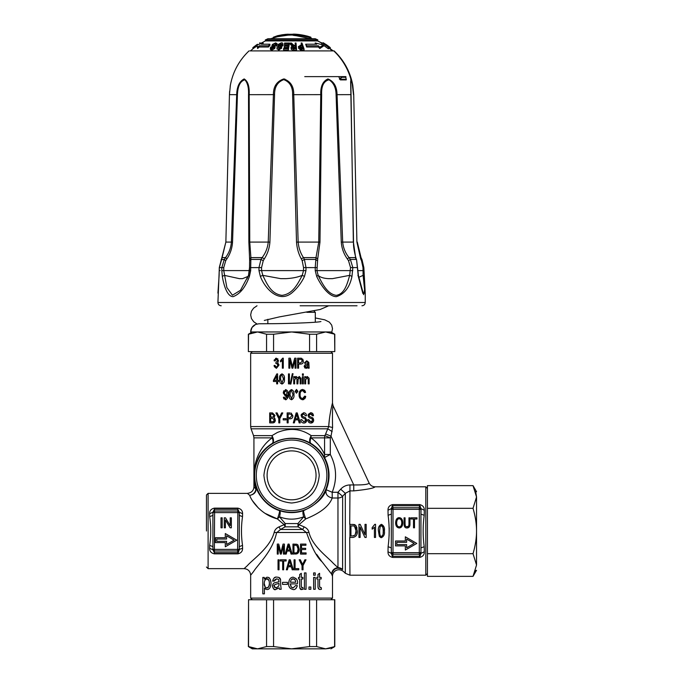 <?xml version="1.0" encoding="UTF-8"?>
<svg xmlns="http://www.w3.org/2000/svg" width="683" height="683" viewBox="0 0 683 683"><rect width="100%" height="100%" fill="white"/><g stroke="black" fill="none" stroke-linecap="round" stroke-linejoin="round"><path stroke-width="1.02" d="M340.68 489.199L337.965 492.264L342.601 496.328L345.308 493.322L340.68 489.199C343.19 486.475 346.272 485.058 349.944 484.939L353.751 484.939L331.016 436.181L332.587 427.524L328.702 426.568L324.92 435.634L330.307 437.871L331.016 436.181L325.603 433.936M349.722 537.461L349.944 575.197L425.799 575.197L425.799 486.808L375.044 486.808C374.002 488.183 366.908 489.54 353.751 490.881L349.944 490.881L349.722 524.365M252.292 599.742L250.661 598.112L332.501 598.112L332.501 576.264C332.322 571.722 337.837 567.078 343.669 571.637L345.308 573.276L345.308 493.322L349.944 490.881L349.944 484.939M267.027 331.87L266.532 331.964M250.661 598.112L250.661 575.197L253.402 571.756C258.268 564.056 272.688 551.232 276.564 532.757L280.508 529.479L285.11 526.849L285.255 523.579L297.899 523.579L299 524.672L298.053 526.849L302.646 529.479L306.59 532.757C311.883 547.826 317.04 557.507 322.034 561.793L331.571 574.036C332.092 570.305 334.226 568.179 337.965 567.658A6.548 6.378 180 0 1 342.601 569.528C337.282 566.847 333.603 568.35 331.571 574.036L332.493 576.264M300.119 305.779L357.047 305.779M345.829 77.281L346.238 79.894L340.347 79.894L338.708 76.624L345.905 76.624L342.251 76.624L341.927 77.281L345.829 77.281L345.905 76.624M249.022 50.901C239.152 60.317 232.946 71.715 230.393 85.085L229.437 94.638L225.868 242.089L231.383 242.089L236.685 94.638C236.95 86.545 239.451 81.311 244.181 78.938C247.92 81.251 249.577 86.485 249.175 94.638L249.756 242.089L268.231 242.089L273.405 94.638C273.354 86.519 276.811 81.277 283.786 78.929C290.608 81.311 293.921 86.553 293.75 94.638L298.147 242.089L318.748 242.089L320.771 94.638C320.429 86.459 322.82 81.226 327.942 78.938C333.85 81.328 336.89 86.562 337.052 94.638L342.687 242.089L353.35 242.089L350.797 78.929L352.769 85.102L353.717 94.638L356.91 242.141L360.684 258.891L361.085 257.747L357.286 242.089M333.944 50.901L249.952 50.901M232.536 242.141L231.383 242.089C230.948 247.835 228.993 253 225.535 257.602L226.867 258.891C230.222 253.922 232.118 248.339 232.536 242.141L237.436 94.681L229.437 94.638L229.599 91.402M269.905 242.141L268.231 242.089C267.676 247.792 265.653 252.966 262.144 257.602L264.295 258.891C267.548 253.888 269.418 248.296 269.905 242.141L274.566 94.681L273.405 94.638L248.518 94.681L248.868 242.141L249.594 258.891L250.9 257.602L249.756 242.089L248.868 242.141M319.977 242.141L318.748 242.089L315.998 257.602L317.706 258.891L319.977 242.141L321.65 94.681L320.771 94.638L292.606 94.681L296.516 242.141C296.985 248.356 298.582 253.939 301.314 258.891L303.457 257.602C300.452 253.017 298.684 247.844 298.147 242.089L296.516 242.141M351.036 94.638L336.087 94.681L341.269 242.141C341.748 248.347 343.771 253.931 347.323 258.891L349.056 257.602C345.333 253.009 343.216 247.835 342.687 242.089L341.269 242.141M338.708 76.624L342.687 76.624L338.708 76.624M304.746 76.624L342.251 76.624L339.4 79.1M339.451 79.074L342.251 76.624M255.502 46.862L252.906 48.852L252.906 47.588L256.057 45.24M257.124 45.727L255.16 47.298L255.502 45.65L252.906 47.588M269.922 44.207L269.922 45.385L268.462 46.999L259.344 46.999L257.602 48.51L256.979 44.976L263.126 42.978L261.376 44.207L269.922 44.207L268.462 45.787L259.344 45.787L257.602 47.255L256.979 44.976M263.126 42.978L262.998 44.207M292.333 46.342L290.275 44.224L290.275 43.072L291.368 43.02L293.903 45.317L295.389 45.377L295.176 43.003L296.038 43.038L296.516 48.928L293.622 48.86C291.513 48.399 290.693 47.819 291.163 47.118L292.879 45.411L290.275 43.072M295.287 45.368L295.176 43.003M296.516 48.928L296.516 50.226L293.622 50.158C291.701 49.885 290.881 49.287 291.163 48.365L291.163 48.075M287.944 47.366L284.35 47.392L284.487 45.471L288.072 45.445L288.457 43.592L284.478 43.635L284.615 43.038L289.455 43.029L288.32 48.911L283.633 48.92L283.769 48.117L287.594 48.075L287.944 46.137L284.35 46.162M288.457 44.754L284.478 44.796L284.478 43.635M289.455 43.029L288.32 50.209L283.633 50.218L283.633 48.92M283.052 45.155L282.882 45.915L282.079 45.932L280.867 44.651L278.877 45.59M281.678 47.853L278.638 50.277L277.102 48.297M280.722 47.895L278.476 47.059L278.058 45.693M278.058 44.506L281.131 42.892C282.48 42.636 283.061 43.251 282.882 44.719L282.079 44.745L280.867 43.49L278.877 44.412L279.236 45.172L281.234 45.829L281.541 47.195L278.638 48.98C277.435 49.21 276.922 48.57 277.102 47.05L277.913 46.956L278.912 48.177L280.73 47.221L280.722 46.657L278.476 45.846L278.058 44.506L277.913 46.196M298.488 46.359L300.674 48.8L304.046 48.92L304.046 50.218L300.674 50.098L298.608 48.262L298.497 46.359M301.527 45.138L301.135 42.995L301.971 43.029L304.046 48.92M277.102 43.686L276.683 44.719L275.932 44.745L275.189 43.49L273.098 44.412L273.191 45.172L274.848 45.829L274.771 47.195L271.655 48.98L270.366 48.117L270.733 47.05L271.493 46.956L272.099 48.177L274.148 46.657L272.304 45.846L272.321 44.506L275.633 42.892L277.102 43.686L276.683 45.915L275.932 45.932L276.197 44.045M275.932 44.805L273.098 45.59M274.848 47.05L274.771 48.45L271.655 50.277L270.366 49.398L270.366 48.117M274.148 47.895L271.988 46.512M328.651 47.383L321.838 42.73L328.651 47.383L328.438 48.852L323.341 45.138M322.743 44.754L321.625 44.062L321.625 42.918M315.333 44.207L315.23 42.978L323.341 44.976L319.815 47.255L318.372 45.787L306.65 45.787L305.694 44.207L306.65 46.999L306.65 45.787M323.341 44.976L323.341 46.171L319.815 48.51L318.372 46.999L306.65 46.999M315.051 38.7L314.948 38.7A62.196 61.666 -90 0 1 317.544 39.845L291.581 39.845L317.766 39.845L317.766 40.929L265.61 40.929M314.948 38.7L268.564 38.7M291.581 39.845L265.61 39.845L291.581 39.845M268.009 38.7L265.61 39.845M311.064 38.231L310.825 37.164L307.649 36.216L306.932 36.464L309.476 37.215L309.271 38.427L296.337 35.721C292.452 35.277 291.931 35.081 294.783 35.132M292.896 35.183L292.896 34.193L294.783 34.15L304.037 35.414M288.013 35.157L291.581 35.046A61.214 60.693 -90 0 0 288.013 35.157L277.46 36.728M303.32 35.226L298.881 34.833C296.115 34.381 296.226 34.287 299.188 34.56L303.32 35.226M298.881 34.833C296.115 34.381 296.226 34.287 299.188 34.56M309.476 37.215L296.337 34.731C292.409 34.287 291.897 34.09 294.783 34.15A62.196 61.666 -90 0 1 307.649 36.216L308.272 36.848M282.019 34.807L286.126 34.304L282.019 34.807M292.896 34.261L286.117 34.304M288.013 34.167L277.46 35.721L273.302 37.258L273.302 37.838M282.19 34.782L277.46 35.721M313.463 421.291L310.919 423.059C308.955 422.999 307.896 421.872 307.734 419.678L308.673 419.575L309.655 421.539M307.734 419.678L308.673 419.575L310.885 421.881L312.148 421.479M308.204 414.393L310.645 412.737C312.362 412.797 313.301 413.796 313.454 415.716L312.498 415.819L311.986 414.385M311.38 414L310.68 413.898L308.972 415.401L309.262 416.288L312.84 417.962M313.147 418.303L313.685 420.071C313.523 421.957 312.609 422.948 310.919 423.059M303.132 416.775L305.429 417.637L306.71 420.071L305.045 422.845M300.768 419.678L301.707 419.575L303.909 421.881L305.762 420.182L304.874 418.773L302.108 417.654L301.049 415.486L303.67 412.737C305.438 412.848 306.377 413.838 306.479 415.716L305.532 415.819L303.713 413.898L301.997 415.401L302.287 416.288L305.429 417.637L306.71 420.071C306.607 421.898 305.685 422.897 303.944 423.059C301.929 422.939 300.87 421.812 300.768 419.678L301.707 419.575M301.203 414.487L303.67 412.737M306.283 414.555L306.479 415.716M286.954 397.318L287.244 394.902L285.503 398.761L284.265 397.182L284.606 398.266M286.544 395.807L285.46 396.217L283.24 392.947L283.761 390.744M288.124 393.16L288.124 395.781M286.254 399.623L285.485 399.768L283.385 397.284L284 399.06M289.976 412.908L287.15 412.908L287.15 422.897L288.141 422.897L288.141 418.833L290.062 418.833C291.931 418.747 292.862 417.731 292.862 415.802L291.112 413.01M307.299 376.495L309.092 378.245L309.143 383.889L308.221 383.889L308.221 379.492L307.102 377.554L305.668 379.936L305.668 383.889L304.746 383.889L304.746 376.649L305.574 376.649L305.574 377.682L307.299 376.495L309.092 378.245L309.143 379.441M278.604 415.921L279.364 417.603L281.627 412.908L282.788 412.908L279.799 418.662L279.799 422.897L278.809 422.897L278.809 418.662L275.923 412.908L277.127 412.908L279.364 417.603L280.184 415.845M273.934 417.578L274.976 415.469L272.491 412.908L269.691 412.908L269.691 422.897L272.551 422.897C274.301 422.905 275.24 421.94 275.343 420.002L273.934 417.578L275.001 418.525M275.343 420.002L273.627 422.768M301.015 378.092L301.075 378.928L299.393 376.495L297.711 377.759L296.174 376.495L294.544 377.673L294.544 376.649L293.716 376.649L293.716 383.889L294.638 383.889L294.638 380.141L295.978 377.554L296.943 379.193L296.943 383.889L297.856 383.889L298.309 377.972M295.184 376.837L296.174 376.495M304.814 390.514L305.608 392.349L304.635 392.657L302.637 390.574C300.802 391.06 299.965 392.375 300.136 394.526C299.922 396.686 300.725 398.052 302.56 398.633L304.755 396.089L305.736 396.43L305.446 397.515M305.378 397.694L304.72 398.804M303.824 399.504L302.646 399.768C300.11 399.196 298.932 397.446 299.12 394.535L299.265 392.879M301.024 389.916L302.654 389.438L304.635 390.309M304.635 392.657L304.003 391.214M289.054 394.68C288.687 392.204 289.498 390.505 291.496 389.575C289.498 390.505 288.687 392.204 289.054 394.68L289.455 397.984M293.699 392.008L293.929 394.68C294.296 397.139 293.485 398.838 291.496 399.768L289.788 398.744M279.535 378.963C279.176 376.47 279.996 374.771 281.977 373.866C279.996 374.762 279.176 376.47 279.535 378.963L279.893 382.139M284.239 376.589L284.367 380.277M308.187 368.18L307.999 367.283L306.01 368.333L304.148 366.267L305.463 364.193L307.922 363.587L307.674 362.212L306.624 361.794L305.207 363.168L304.311 363.006L306.752 360.778L308.81 362.374L309.143 368.18L308.187 368.18L307.999 367.283L308.187 368.18M307.154 368.026L306.01 368.333M304.934 368.035L304.148 366.267M305.463 364.193L306.291 364.005M305.625 362.135L305.207 363.168L304.311 363.006M308.87 366.694L309.143 368.18M300.426 358.191L301.562 358.293L303.312 361.085C303.303 363.032 302.364 364.048 300.511 364.116L298.591 364.116L298.591 368.18L297.609 368.18L297.609 358.191L301.562 358.293M302.791 359.121L303.312 361.085M278.835 364.363L278.92 365.226L276.402 368.342L274.224 366.575M276.402 368.342L274.02 365.525L274.942 365.371L276.402 367.334L277.819 366.105M276.402 367.334L277.947 365.243L276.487 363.305L275.83 363.441L275.941 362.366L277.614 360.718L276.384 359.156L275.036 360.966L274.114 360.744L274.37 359.693M275.941 362.366L275.83 363.441L276.487 363.305L277.947 365.243M275.48 358.353L277.964 358.934M274.114 360.744L276.367 358.157L278.553 360.744L277.529 362.767L278.169 363.125M292.776 365.576L294.68 358.191L296.004 358.191L296.004 368.18L295.056 368.18L295.056 359.821L292.879 368.18L291.991 368.18L289.831 359.676L289.831 368.18L288.875 368.18L288.875 358.191L290.36 358.191L292.495 366.737L292.887 365.14M280.525 360.658L283.283 358.157L283.283 368.18L282.361 368.18L282.361 360.368L280.525 361.845L280.525 360.658L282.685 358.157M328.702 426.568C329.257 415.751 332.271 403.354 332.493 403.072L332.501 353.239L250.661 353.239L250.661 426.568L328.702 426.568M244.155 568.597L247.374 565.644C252.701 559.462 269.964 547.826 274.165 532.492C274.66 530.042 276.248 528.181 278.946 526.917L280.508 529.479L302.646 529.479L304.208 526.917L299 524.672L305.753 518.918L303.653 516.818C302.697 513.36 302.697 511.294 303.636 510.628C303.389 511.55 304.097 514.316 305.753 518.918C320.429 513.035 329.249 506.06 332.203 498.001C327.285 496.806 325.27 494.057 326.158 489.745A37.463 37.463 0 0 0 324.553 457.567C321.462 451.873 316.938 447.169 310.97 443.472C309.143 441.833 309.22 439.22 311.2 435.634C301.041 428.608 289.763 427.558 277.383 432.476L271.954 435.634C273.934 439.22 274.011 441.833 272.184 443.472C273.302 442.533 273.294 440.672 272.158 437.871A6.548 3.381 90 0 0 271.954 435.634L253.538 435.634L251.054 428.813L327.84 428.813L332.151 431.605M332.587 427.524C332.288 415.426 332.459 408.195 333.108 405.83L332.484 403.072L330.837 410.124M333.116 405.83L369.11 483.026C370.357 485.434 372.337 486.697 375.044 486.808M248.364 351.608L248.364 334.235L257.559 331.964L248.552 334.235L248.364 351.608M253.931 486.808L255.92 489.148C255.28 492.631 253.214 494.697 249.722 495.346L247.383 493.357C251.498 492.819 253.683 490.633 253.931 486.808L253.931 437.871L272.158 437.871C256.014 449.465 250.635 471.56 255.92 489.148L255.937 487.099C256.663 491.709 254.588 494.458 249.722 495.346C250.883 499.777 260.291 514.461 277.4 518.918C279.057 514.308 279.765 511.541 279.518 510.628C280.465 511.294 280.457 513.36 279.501 516.818L285.255 523.579L284.154 524.672L277.4 518.918L265.098 513.377M255.399 463.501L254.443 468.478M253.948 474.651L253.939 475.274M253.939 475.82L253.948 476.307M253.991 477.477L254.221 480.448M291.581 438.401A36.95 36.95 0 0 1 328.523 475.351A36.95 36.95 0 0 1 291.581 512.293A36.95 36.95 0 0 1 254.631 475.351A36.95 36.95 0 0 1 291.581 438.401M277.614 440.783C289.78 436.633 300.904 437.53 310.97 443.472C309.851 442.541 309.86 440.672 310.996 437.871C316.963 442.225 321.488 447.758 324.57 454.46L324.57 437.871A6.548 5.737 90 0 1 324.92 435.634L311.2 435.634A6.548 3.381 -90 0 0 310.996 437.871L330.307 437.871L330.307 454.46L324.57 454.46L324.553 457.567L330.307 454.46C336.608 466.779 337.24 479.381 332.203 492.264L326.158 489.745C323.699 497.736 316.195 504.694 303.636 510.628C295.611 513.274 287.569 513.274 279.518 510.628C264.594 505.941 257.158 491.64 255.937 487.099C254.682 483.504 254.016 479.594 253.939 475.351L255.263 465.823L258.558 457.653C261.572 452.035 266.114 447.314 272.184 443.472L277.614 440.783M392.742 557.43C389.472 556.679 387.893 554.801 388.012 551.779L391.282 553.324L391.368 552.658L393.007 552.658L393.007 509.339L391.368 509.339L393.007 507.759L393.007 509.339L419.302 509.339L419.302 552.658L393.007 552.658L393.007 554.237L391.368 552.658L391.368 547.877L388.098 546.716L388.012 551.779L388.098 546.716C389.506 536.129 389.506 525.654 388.098 515.289L388.012 510.218C387.91 507.204 389.489 505.318 392.742 504.566L419.567 504.566C422.811 505.326 424.391 507.213 424.297 510.218L424.211 515.289C422.811 525.731 422.811 536.206 424.211 546.716L424.297 551.779C424.391 554.792 422.811 556.671 419.567 557.43L392.742 557.43L391.282 553.324L391.368 514.12L388.098 515.289L388.064 513.198M381.413 524.322C383.88 525.611 384.879 527.839 384.392 531.007C384.879 534.174 383.88 536.403 381.413 537.683L379.33 536.334L378.416 531.007C377.938 527.822 378.937 525.594 381.413 524.322L384.017 527.105M379.33 536.334L380.875 537.623M352.88 524.365L355.852 525.492L357.303 530.845C357.653 534.49 356.227 536.693 353.026 537.461L349.944 537.461L349.944 524.365L354.511 524.561L355.852 525.492L357.03 528.096M357.303 530.845L356.91 534.089M291.581 440.057A35.294 35.294 0 0 1 326.875 475.351A35.294 35.294 0 0 1 291.581 510.645A35.294 35.294 0 0 1 256.279 475.351A35.294 35.294 0 0 1 291.581 440.057M476.538 570.279L473.029 576.358L427.43 576.358L427.43 508.323L473.029 508.323L476.538 496.976C476.538 489.984 476.538 489.984 476.538 496.976L473.029 485.639L475.103 489.899M427.43 508.323L427.43 485.639L473.029 485.639L476.538 491.717M209.681 516.621L209.63 513.727C209.527 510.739 211.107 508.878 214.368 508.143L237.846 508.143C241.082 508.886 242.661 510.747 242.576 513.727L242.525 516.621C241.125 526.183 241.125 535.762 242.525 545.375L242.576 548.278C242.661 551.249 241.082 553.11 237.846 553.853L214.368 553.853C211.132 553.11 209.553 551.249 209.63 548.278L209.681 545.375C211.09 535.822 211.09 526.234 209.681 516.621L212.959 515.375L212.959 512.617L214.59 511.029L237.616 511.029L239.255 512.617L214.59 512.617L214.368 508.143M247.383 493.357L208.102 493.357L208.102 568.649L244.113 568.649C248.083 569.033 250.26 571.219 250.661 575.197M278.92 526.935L284.154 524.672L285.11 526.849L298.053 526.849L297.899 523.579L303.653 516.818C295.594 519.908 287.543 519.908 279.501 516.818L277.4 518.918M320.908 321.531L320.933 321.522C318.21 322.598 286.501 323.64 271.142 323.691L258.797 323.785L255.553 324.468L251.993 327.49L250.661 331.964L325.339 331.964M206.462 530.998L206.462 494.987L206.462 530.998M263.911 475.351C265.559 492.153 274.779 501.373 291.581 503.012C308.375 501.373 317.595 492.153 319.243 475.351C317.595 458.549 308.375 449.329 291.581 447.689C274.779 449.329 265.559 458.549 263.911 475.351M267.113 474.787L267.104 475.351A24.468 24.468 0 0 0 291.581 499.819A24.468 24.468 0 0 0 316.05 475.351L316.033 474.403M290.284 588.379L289.157 586.526M295.773 578.253L296.524 579.244M291.47 587.149L293.212 587.909L295.722 585.459L297.378 585.724C296.149 588.686 294.757 589.967 293.212 589.557C289.814 588.635 288.311 586.603 288.696 583.461C288.918 579.483 290.395 577.383 293.127 577.169C296.644 578.561 298.087 580.618 297.429 583.342L297.412 583.88L290.343 583.88L291.197 586.834M296.302 588.131L295.765 588.686M300.529 554.075L300.529 544.095L305.933 544.095L305.933 545.273L301.519 545.273L301.519 548.329L305.651 548.329L305.651 549.508L301.519 549.508L301.519 552.897L306.112 552.897L306.112 554.075L300.529 554.075L300.529 544.095M291.598 567.684L291.334 566.77L288.2 566.77L287.381 569.793L286.331 569.793L289.199 559.804L290.275 559.804L293.331 569.793L291.129 562.604M291.052 554.075L290.181 551.061L287.048 551.061L286.22 554.075L285.17 554.075L288.047 544.095L289.114 544.095L292.179 554.075L291.052 554.075L290.181 551.061M279.151 587.832L279.475 589.292L279.151 587.832L275.659 589.557L273.832 589.087M273.652 588.968L272.423 586.159L273.226 583.777M275.659 589.557C274.412 590.214 273.337 589.079 272.423 586.159C272.748 584.136 273.516 583.009 274.72 582.77L279.014 581.771L279.031 581.242L278.579 579.508L276.743 578.825L274.668 579.876M274.353 580.755L272.705 580.823C273.559 577.878 274.984 576.657 276.982 577.169C279.142 577.169 280.337 578.04 280.576 579.782L280.653 585.288M273.96 578.134L275.428 577.366M278.792 577.451L280.576 579.782M281.276 551.044L283.069 544.095L284.401 544.095L284.401 554.075L283.445 554.075L283.445 545.726L281.268 554.075L280.38 554.075L278.22 545.58L278.22 554.075L277.264 554.075L277.264 544.095L278.749 544.095L280.884 552.641L283.069 544.095M302.193 587.585L302.893 587.491L302.193 587.585C301.835 588.08 301.536 587.534 301.297 585.937L301.323 586.748M303.132 589.275L302.893 587.491L303.132 589.275L301.92 589.455L299.931 588.319M297.096 553.819L292.964 554.075L292.964 544.095L296.874 544.24L297.976 544.957L299.154 549.03L298.702 551.915M298.505 552.385L298.001 553.162M303.406 562.741L302.595 564.5L300.358 559.804L302.595 564.5L304.857 559.804L306.01 559.804L303.03 565.558L303.03 569.793L302.04 569.793L302.04 565.558L299.154 559.804L302.04 565.558M305.566 560.658L303.551 564.542M313.625 589.292L313.625 577.425L315.23 577.425L315.23 589.292L313.625 589.292L313.625 577.425M264.278 578.971L267.027 577.169C268.086 577.75 270.05 576.008 271.04 583.265C270.664 587.517 269.29 589.608 266.916 589.557L264.415 588.054L264.415 593.834L262.81 593.834L262.81 577.425L264.278 577.425L264.278 578.971L267.027 577.169M268.658 577.587L269.862 578.714M270.374 579.636L270.997 582.215M270.895 585.092L270.126 587.423M269.017 588.772L268.547 589.096M265.542 589.181L264.415 588.054M313.625 575.231L313.625 572.926L315.23 572.926L315.23 575.231L313.625 575.231L313.625 572.926M320.071 587.508L319.584 585.937L319.635 586.919M321.42 589.275L321.181 587.491L320.481 587.585L321.181 587.491L321.42 589.275L320.207 589.455C318.637 589.549 317.885 588.336 317.979 585.826L317.979 578.988L316.792 578.988L316.792 577.425L317.979 577.425L317.979 574.497L319.584 573.285L319.584 577.425L321.181 577.425L321.181 578.988L319.584 578.988L319.584 585.937M319.328 589.335L318.039 587.491M315.307 322.222L315.307 312.319L306.829 312.319M267.847 323.725L267.847 319.277M291.018 499.811L291.581 499.819M330.862 599.742L332.501 598.112M289.43 599.742L293.724 599.742M248.552 599.742L266.558 599.742L266.558 646.579L257.559 648.85L252.292 648.85L248.364 646.579L248.552 599.742L248.552 646.579L257.559 648.85L325.595 648.85C332.595 648.85 332.595 648.85 325.595 648.85L334.79 646.579L334.79 599.742M252.625 648.15L248.364 646.579M347.323 258.891L348.526 260.71L350.37 259.42L352.846 267.608L351.976 276.384C349.756 287.27 344.556 294.023 336.395 296.661C328.591 296.67 320.617 284.905 316.664 276.384L315.239 270.613L315.213 267.608L303.542 267.591L302.176 260.71L304.413 259.42L305.993 267.608L305.967 270.613L304.481 276.384C301.416 282.899 297.122 288.482 291.581 293.127C278.357 303.465 264.842 288.209 260.351 276.384L258.985 270.613L261.563 270.596L261.546 267.591L263.245 260.71L264.295 258.891M360.684 258.891L361.52 260.71L361.99 259.566L363.86 267.599L365.234 293.127L362.827 293.417L358.285 276.384L356.586 259.864L358.473 275.838L363.646 294.706L364.585 289.78L363.091 275.343L364.09 276.384M268.897 38.7L269.674 38.709M270.622 38.7L278.049 36.566M388.012 510.218L391.282 508.681L392.742 504.566M419.567 504.566L421.027 508.681L424.297 510.218M424.211 515.289L420.941 514.12L420.941 547.877L424.211 546.716M424.297 551.779L421.027 553.324L419.567 557.43M290.881 35.055L290.881 34.27M283.829 35.84L283.829 34.85M279.799 36.447L279.799 35.439M275.847 37.104L275.847 36.489M310.825 38.154L310.825 37.164M309.271 38.427L309.271 37.386M295.508 48.134L295.44 47.264L293.588 47.238L292.051 48.331M302.56 48.066L302.219 47.05L299.598 47.264M295.44 47.264L295.44 46.043L295.602 48.134L293.536 48.109L292.051 46.999M292.051 47.076L293.588 46.017L295.44 46.043M302.219 47.05L302.219 45.829L302.962 48.075L300.537 48.006L299.385 46.529M299.461 46.948L300.58 45.812L302.219 45.829M312.532 38.7L313.48 38.709M330.248 48.809L330.248 47.588L327.439 45.445L323.221 42.73L323.221 43.567M327.439 46.453L327.439 45.445L327.097 46.196M261.529 42.927L259.933 43.567M257.337 44.344L255.16 46.077M282.079 45.932L282.173 44.258M283.052 45.198L282.882 45.915M276.957 49.031L277.102 47.05M281.678 46.615L281.541 48.45M278.877 44.933L278.877 44.412L279.236 45.172M298.608 48.262L298.608 47.016L300.349 45.129L301.971 45.146L301.135 42.995M272.304 47.059L271.988 45.309M271.493 48.066L271.493 46.956L271.262 47.656M274.848 45.829L275.078 47.579M273.098 45.121L273.098 44.412L273.191 45.172M305.694 44.207L316.681 44.207L315.23 42.978M330.034 48.638L330.034 47.383M325.475 45.044L325.475 44.147M259.933 43.746L259.933 42.73M259.719 43.823L259.719 42.918M256.782 46.154L256.782 44.958M259.344 45.787L259.344 46.999M257.602 48.51L257.602 47.255M268.462 46.999L268.462 45.787M288.32 50.209L288.32 48.911M300.674 50.098L300.674 48.8M276.683 44.719L276.683 45.915M328.438 48.852L328.438 47.588M319.815 48.51L319.815 47.255M318.372 46.999L318.372 45.787M267.215 40.929L268.308 40.929M269.546 40.929L271.475 40.929M272.833 40.929L275.095 40.929M277.161 40.929L279.518 40.929M281.84 40.929L284.376 40.929M286.621 40.929L288.653 40.929M328.651 47.554L333.202 50.901M237.436 94.681C237.778 86.049 240.254 81.089 244.864 79.8C247.605 82.831 248.817 87.8 248.518 94.681M222.018 257.918L225.868 242.089L229.437 94.638M355.954 258.063C354.127 251.284 353.316 245.965 353.521 242.115L350.644 81.49L352.163 83.087L353.504 94.681L352.769 85.102M353.41 242.141L355.809 258.891M274.566 94.681C274.498 86.946 277.571 81.934 283.769 79.638C289.84 81.969 292.785 86.98 292.606 94.681M321.65 94.681C321.258 86.049 323.725 81.089 329.044 79.8C333.646 82.831 335.993 87.8 336.087 94.681M258.985 270.613L258.968 267.608L260.983 259.42L263.245 260.71M249.594 258.891L249.619 260.71L250.943 259.42L260.983 259.42L262.144 257.602L250.9 257.602L250.695 267.608L249.534 267.591L248.501 275.377L249.508 270.596L223.751 270.596L223.742 267.591L225.706 260.71L226.867 258.891M248.492 275.42L240.501 290.275L232.433 295.218L226.893 287.603L223.751 270.596L221.821 270.613L221.821 267.608L224.28 259.42L225.706 260.71M249.534 267.591L249.611 261.367M221.113 259.745L224.28 259.42L225.535 257.602L222.171 257.602L219.345 267.608L220.157 267.591L219.345 267.608L217.92 302.501C218.116 304.49 219.209 305.574 221.198 305.779M219.098 275.932L219.294 267.599L225.868 242.089M361.52 260.71L362.997 267.591L363.808 267.608L362.997 267.591L363.091 275.343L358.797 277.332M349.056 257.602L350.37 259.42L356.159 259.42L355.544 257.602L349.056 257.602M357.474 267.591L350.541 267.591L349.67 275.343C346.913 285.349 344.164 294.091 336.19 295.355C327.823 294.014 323.093 285.315 318.133 275.343L316.955 270.596L317.706 258.891M302.176 260.71L301.314 258.891M303.542 267.591L303.517 270.596L302.21 275.343L304.481 276.384M350.541 267.591L348.526 260.71M316.938 267.591L315.213 267.608L315.998 257.602L303.457 257.602L304.413 259.42L315.614 259.42L317.373 260.71M260.351 276.384L262.801 275.343L280.713 278.655L285.801 278.655C292.384 278.314 297.856 277.213 302.21 275.343C297.114 285.349 292.324 294.014 282.028 295.355C271.808 294.057 267.454 285.383 262.801 275.343L261.563 270.596L305.967 270.613M234.124 540.168L226.594 544.513L226.594 541.312L216.776 541.312L216.776 539.024L226.594 539.024L226.594 535.822L234.124 540.168M248.527 275.343L249.423 276.384C245.47 287.27 240.04 294.023 233.125 296.661C227.14 296.67 223.683 284.905 222.325 276.384L221.821 270.613M249.619 261.367L249.508 270.596L250.678 270.613L249.423 276.384M248.083 276.393L242.533 278.655L239.409 278.655L224.323 275.343L222.325 276.384M217.92 293.127L219.064 276.384M357.909 275.343L358.285 276.384L357.909 275.343M316.664 276.384L318.133 275.343C319.977 277.213 323.392 278.314 328.378 278.655L332.442 278.655L349.67 275.343L351.976 276.384M414.171 543.437L406.641 547.783L406.641 544.582L396.823 544.582L396.823 542.293L406.641 542.293L406.641 539.092L414.171 543.437M399.214 518.79C400.836 518.909 401.689 520.258 401.766 522.819C401.655 525.449 400.801 526.789 399.196 526.849C397.617 526.755 396.772 525.458 396.652 522.965C396.806 520.07 397.66 518.679 399.214 518.79M295.38 580.482L294.458 579.252M293.596 578.86L291.487 579.491M295.73 582.232L290.429 582.232C290.864 579.799 291.761 578.663 293.127 578.808L295.124 579.969L295.671 581.66M291.035 565.695L289.72 560.854L291.035 565.695L288.482 565.695L289.72 560.854M289.447 562.237L289.31 562.758M288.294 546.485L288.559 545.145L289.874 549.986L288.491 545.538M274.557 584.861L274.139 586.108L274.72 587.542M278.766 586.082L279.014 584.076L278.766 586.082L276.043 587.978L276.974 587.841M298.044 550.387L297.925 547.092M297.865 546.912L297.515 546.169M298.001 550.652L297.387 552.197L298.13 549.012L296.806 545.478L295.534 545.273L296.635 545.41M297.387 552.197L296.302 552.837M268.965 580.473L266.874 578.74L264.833 580.345M265.721 587.559L266.797 587.909C264.808 587.124 263.962 585.63 264.27 583.427L265.141 586.996M266.797 587.909C268.854 587.047 269.725 585.502 269.392 583.265C269.102 586.586 268.24 588.131 266.797 587.909M266.558 646.579L273.576 646.579L291.581 648.85L309.578 646.579L316.596 646.579L325.595 648.85L329.804 648.338M400.989 525.867L400.494 526.397M397.378 525.808L396.934 524.928M397.455 519.695L398.104 519.106M400.247 519.063L400.93 519.678M401.075 519.883L401.502 520.839M401.587 521.163L401.698 521.735M289.874 549.986L287.33 549.986L288.158 547.049M276.043 587.978L274.139 586.108C273.559 585.502 274.31 584.827 276.393 584.102L279.014 583.342L279.014 584.076M295.551 552.897L293.955 552.897L293.955 545.273L295.534 545.273M264.27 583.427C264.458 580.319 265.328 578.757 266.874 578.74C268.359 578.672 269.204 580.174 269.392 583.265M266.558 599.742L273.576 599.742L273.576 646.579M273.576 599.742L309.578 599.742L309.578 646.579M309.578 599.742L316.596 599.742L316.596 646.579M316.596 599.742L334.602 599.742L334.602 646.579M222.188 517.825L222.188 527.805L221.002 527.805L221.002 517.825L222.188 517.825M224.272 527.805L224.272 517.825L225.492 517.825L230.214 525.662L230.214 517.825L231.349 517.825L231.349 527.805L230.137 527.805L225.416 519.968L225.416 527.805L224.272 527.805M236.745 540.168L225.288 546.784L225.288 542.618L215.469 542.618L215.469 537.709L225.288 537.709L225.288 533.551L236.745 540.168M473.029 576.358L476.538 565.02C476.538 572.013 476.538 572.013 476.538 565.02L476.538 496.976L475.675 491.512M408.502 526.123L406.948 526.781L405.915 526.482M405.164 525.15L405.062 523.588C405.028 525.833 405.651 526.9 406.948 526.781C408.349 526.969 409.023 525.901 408.972 523.588L408.972 517.825L409.962 517.825L409.962 523.596C410.099 526.439 409.126 527.899 407.034 527.976L408.425 527.669M407.034 527.976C404.976 528.036 403.995 526.576 404.08 523.596L404.234 525.594M404.293 525.833L404.746 526.9M408.98 527.242L409.348 526.789M396.541 526.414L399.205 527.976C396.925 527.669 395.73 525.995 395.628 522.947C395.764 519.524 396.96 517.757 399.214 517.654C401.476 517.868 402.663 519.592 402.782 522.837L402.535 520.762M401.297 518.508L400.648 518.021M399.214 517.654L396.627 519.054M395.628 522.947L395.867 524.843M396.166 525.714L396.456 526.277M402.782 522.837C402.611 526.115 401.416 527.831 399.205 527.976L400.588 527.635M401.28 527.156L401.766 526.602M402.227 525.782L402.526 524.928M273.61 580.695L272.833 581.344L273.61 580.695M295.722 585.459L297.378 585.724M290.343 583.88C290.625 586.595 291.581 587.943 293.212 587.909M278.032 559.804L279.023 559.804L279.023 569.793L278.032 569.793L278.032 559.804M282.668 560.991L280.201 560.991L280.201 559.804L286.134 559.804L286.134 560.991L283.658 560.991L283.658 569.793L282.668 569.793L282.668 560.991M286.331 569.793L289.199 559.804M291.334 566.77L292.204 569.793L293.331 569.793M279.475 589.292L281.157 589.292L280.645 584.324M274.72 582.77L279.014 581.771L278.579 579.508L276.743 578.825L274.276 581.079L272.705 580.823M283.445 545.726L281.268 554.075M278.749 544.095L280.525 551.164M301.92 589.455C300.486 589.992 299.743 588.789 299.683 585.826L299.683 578.988L298.505 578.988L298.505 577.425L299.683 577.425L299.683 574.497L301.297 573.285L301.297 577.425L302.893 577.425L302.893 578.988L301.297 578.988L301.297 585.937M297.976 544.957L299.154 549.03C299.385 551.898 298.223 553.58 295.671 554.075M304.439 572.926L306.052 572.926L306.052 589.292L304.439 589.292L304.439 572.926M295.073 559.804L294.083 559.804L294.083 569.793L298.761 569.793L298.761 568.615L295.073 568.615L295.073 559.804M308.989 587.004L310.825 587.004L310.825 589.292L308.989 589.292L308.989 587.004M300.358 559.804L299.154 559.804M262.81 593.834L262.81 577.425M282.506 582.351L287.449 582.351L287.449 584.375L282.506 584.375L282.506 582.351M317.979 574.497L319.584 573.285M315.725 471.415L315.64 470.894M292.145 450.882L291.581 450.882M242.576 548.278L239.255 549.388L237.616 550.968L237.616 549.388L239.255 549.388L239.255 546.631L239.306 549.781L237.846 553.853M214.368 553.853L214.368 552.684L237.846 552.684L237.616 550.968L214.59 550.968L212.959 549.388L237.616 549.388L237.846 509.322L239.306 512.224L239.255 546.631L242.525 545.375M476.538 565.02L473.029 553.682C475.385 545.58 476.555 538.016 476.538 530.998C476.555 523.981 475.385 516.425 473.029 508.323M475.675 570.493L475.112 572.098M405.335 550.054L405.335 545.896L395.517 545.896L395.517 540.987L405.335 540.987L405.335 536.821L416.792 543.437L405.335 550.054M413.505 527.814L413.505 519.003L411.038 519.003L411.038 517.825L416.971 517.825L416.971 519.003L414.496 519.003L414.496 527.814L413.505 527.814M404.08 523.596L404.08 517.825L405.062 517.825L405.062 523.588M383.129 533.483L383.24 531.007C383.82 529.205 383.197 527.421 381.396 525.645L381.097 525.688M380.414 526.166L379.944 527.148M379.594 529.991L379.825 534.439M379.842 534.49L380.397 535.788M381.413 536.368C380.38 536.966 379.765 535.182 379.577 531.007L380.158 526.584L381.396 525.645C382.437 525.048 383.052 526.832 383.24 531.007C383.615 533.585 383.001 535.37 381.413 536.368L382.463 535.72M355.963 529.231L355.783 528.266M355.425 527.327L354.306 526.123M353.273 525.927L354.434 526.183L356.048 530.819L355.134 534.994L355.928 532.697M355.134 534.994L352.889 535.916L354.093 535.762M355.954 532.544L356.048 530.819M316.05 475.351A24.468 24.468 0 0 0 291.581 450.882A24.468 24.468 0 0 0 267.104 475.351M209.63 513.727L212.908 512.224L214.59 512.617L214.368 552.684L212.908 549.781L212.908 512.224L214.368 509.322L237.846 509.322L237.846 508.143M427.43 553.682L473.029 553.682M419.302 507.759L420.941 509.339L421.027 508.681L420.941 514.12L420.941 509.339L419.302 509.339L419.302 507.759L393.007 507.759L392.742 505.77L419.567 505.77L419.302 507.759M420.941 552.658L419.302 554.237L419.302 552.658L420.941 552.658L420.941 547.877L420.941 552.658M342.601 569.528C344.027 572.345 344.027 572.345 342.601 569.528L342.653 496.268M352.889 535.916L350.934 535.916L350.934 525.919L352.855 525.919M321.591 561.195L316.596 554.28M330.563 572.781L329.752 571.756M242.576 513.727L239.306 512.224L239.255 515.375L242.525 516.621M209.63 548.278L212.908 549.781L212.959 546.631L209.681 545.375M274.165 532.492L308.989 532.492C312.421 546.263 327.285 556.679 333.347 563.373L337.965 567.658L337.965 498.001L332.203 498.001L332.203 492.264L337.965 492.264L337.965 498.001A6.548 5.737 0 0 0 342.601 496.328M330.051 331.964L329.172 331.964M304.208 526.917C306.906 528.181 308.503 530.042 308.989 532.492M358.959 524.365L360.197 524.365L365.012 534.661L365.012 524.365L366.173 524.365L366.173 537.461L364.935 537.461L360.112 527.174L360.112 537.461L358.959 537.461L358.959 524.365M374.412 537.461L374.412 527.225L372.167 529.163L372.167 527.6L374.813 524.322L375.548 524.322L375.548 537.461L374.412 537.461M258.507 508.169L252.565 500.861M255.229 331.964L254.699 331.964M330.828 331.964L317.552 331.964M269.512 331.964L263.715 331.964M389.25 527.857L389.088 536.035M330.862 331.964L334.79 334.235L325.595 331.964L316.596 334.235L309.578 334.235L291.581 331.964L273.576 334.235L266.558 334.235L257.559 331.964M369.11 483.026C368.444 484.418 363.33 485.058 353.751 484.939L353.751 490.881M290.984 414.18L288.141 414.086L288.141 417.654L290.079 417.654L291.837 415.836L290.984 414.18M273.226 421.667L270.681 421.71L270.681 418.278L272.415 418.278L274.318 419.994L273.226 421.667L274.122 420.959M274.003 415.614L273.243 416.989L270.681 417.1L270.681 414.086L272.175 414.086L274.003 415.614L273.473 414.316M280.952 375.59L280.474 378.963L280.952 375.59L281.959 374.882L283.471 378.963L281.977 383.052L280.474 378.963M305.429 367.078L306.223 367.377L305.13 366.233L307.922 364.543L307.777 366.216L306.223 367.377M301.434 359.463L298.591 359.369L298.591 362.938L300.529 362.938L302.296 361.119L301.434 359.463M296.448 415.179L296.687 413.958L297.02 415.298M334.79 334.235L334.79 351.608L334.602 334.235M334.602 351.608L316.596 351.608L316.596 334.235M316.596 351.608L309.578 351.608L309.578 334.235M309.578 351.608L273.576 351.608L273.576 334.235M273.576 351.608L266.558 351.608L266.558 334.235M266.558 351.608L248.552 351.608M297.344 391.333L296.482 392.486L295.628 391.333L296.482 390.198L297.344 391.333M284.188 392.99L285.707 390.591L287.15 392.887L285.69 395.133L284.188 392.99M292.981 394.68L291.496 398.761L289.993 394.68L290.463 391.308L291.479 390.591L292.981 394.68M274.327 380.371L276.675 375.881L276.675 380.371L274.327 380.371M297.225 416.032L298.001 418.799L295.457 418.799L296.285 415.862M312.404 417.637L313.685 420.071M312.498 415.819L310.68 413.898M310.885 421.881L312.729 420.182L311.849 418.773L309.075 417.654L308.016 415.486L310.645 412.737M296.482 389.447L297.899 391.333L296.482 393.229L295.073 391.333L296.482 389.447M301.997 415.401L302.287 416.288M284.265 397.182L283.385 397.284M287.244 394.902L285.46 396.217L283.24 392.947L285.596 389.575C287.637 390.369 288.491 391.974 288.166 394.407C288.542 397.054 287.645 398.838 285.485 399.768M283.197 418.662L286.015 418.662L286.015 419.891L283.197 419.891L283.197 418.662M302.424 373.9L303.346 373.9L303.346 375.309L302.424 375.309L302.424 373.9M302.424 376.649L303.346 376.649L303.346 383.889L302.424 383.889L302.424 376.649M301.075 378.928L301.075 383.889L300.161 383.889L300.161 379.33L299.18 377.554L297.856 379.688M305.736 396.43L302.646 399.768M302.637 390.574C300.793 391.06 299.965 392.384 300.136 394.526M299.12 394.535C298.966 391.726 300.144 390.027 302.654 389.438L305.608 392.349M292.298 373.738L293.033 373.738L290.864 384.059L290.13 384.059L292.298 373.738M291.496 389.575C293.477 390.505 294.288 392.204 293.929 394.68C294.296 397.139 293.485 398.838 291.496 399.768M288.474 373.9L289.396 373.9L289.396 383.889L288.474 383.889L288.474 373.9M281.977 373.866C283.949 374.771 284.768 376.47 284.41 378.963C284.768 381.447 283.957 383.146 281.977 384.059L280.269 383.026M276.675 381.498L273.422 381.498L273.422 380.371L276.837 373.9L277.597 373.9L277.597 380.371L278.604 380.371L278.604 381.498L277.597 381.498L277.597 383.889L276.675 383.889L276.675 381.498M308.81 362.374L308.853 363.51M277.529 362.767L278.92 365.226M277.614 360.718L276.384 359.156M290.36 358.191L292.495 366.737M296.174 412.908L297.242 412.908L300.307 422.897L299.18 422.897L298.309 419.874L295.176 419.874L294.347 422.897L293.297 422.897L296.174 412.908M329.377 419.49L328.711 426.431M365.234 293.135L365.234 302.501L217.92 302.501M350.806 78.929A62.196 61.666 -90 0 0 333.774 50.901M284.837 79.023A3.27 0.427 -90 0 1 284.854 79.757M332.331 50.901A61.214 60.693 -90 0 0 328.651 47.801M321.625 43.08A61.214 60.693 -90 0 0 317.544 40.929M312.242 38.7A61.214 60.693 -90 0 0 309.476 37.77M292.896 35.064A61.214 60.693 -90 0 0 291.581 35.046L292.896 35.064M296.337 35.721L296.337 34.731M391.368 509.339L391.368 514.12L391.368 509.339M293.588 47.238L293.588 46.017M300.58 47.025L300.58 45.812M293.622 50.158L293.622 48.86M291.547 45.607L291.547 44.421M280.867 44.651L280.867 43.49M278.638 50.277L278.638 48.98M278.476 47.059L278.476 45.846M301.655 50.158L301.655 48.86M275.189 44.651L275.189 43.49M274.771 48.45L274.771 47.195M271.655 50.277L271.655 48.98M339.707 79.245L341.927 77.281M339.801 79.245L346.349 79.245M363.817 270.613L357.901 270.63M352.829 270.613L315.239 270.613M250.678 270.613L250.695 267.608L261.546 267.591M219.345 267.608L223.742 267.591M220.148 270.596L219.337 270.613L220.148 270.596M419.302 554.237L393.007 554.237L392.742 556.227L419.567 556.227L419.302 554.237M250.661 426.568L251.054 428.813M345.308 573.276L349.944 575.197M252.906 48.809L250.473 50.901M260.343 43.618L265.388 40.929L265.388 39.845M312.421 38.7L309.476 37.727M330.862 351.608L332.501 353.239M427.43 488.439L425.799 486.808M250.661 331.964C250.806 328.497 252.445 325.996 255.553 324.468M331.844 331.964L332.501 328.702L331.699 325.117L329.377 322.128L324.792 319.84L315.307 317.945M257.013 323.981L253.717 321.761L251.446 318.594L250.661 314.897L251.446 311.183L253.632 308.11L257.021 305.779M206.462 494.987L208.102 493.357M313.949 310.961L315.307 312.319M307.922 36.25L303.611 35.243M298.36 34.44L295.73 34.201M325.706 44.267L327.362 45.385M257.448 44.267L255.801 45.385M317.766 39.845L315.145 38.7M281.669 47.853L281.669 46.615M271.979 46.512L271.979 45.309M317.766 40.929L321.625 42.927M334.132 50.901L334.132 50.901C344.001 60.317 350.208 71.715 352.761 85.085M230.393 85.102L230.18 86.357M249.611 261.76L249.619 261.324M361.99 259.566L361.094 257.747M355.963 258.072L356.586 259.864M246.964 278.912L248.501 275.377M330.862 648.85L334.79 646.579M365.234 302.501C365.038 304.49 363.945 305.574 361.956 305.779M206.462 567.01L208.102 568.649M264.304 320.429L279.381 316.895L320.148 309.501L328.694 305.779M427.43 573.558L425.799 575.197M252.292 331.964L248.364 334.235M253.538 435.634L253.931 437.871M252.292 351.608L250.661 353.239"/></g></svg>
